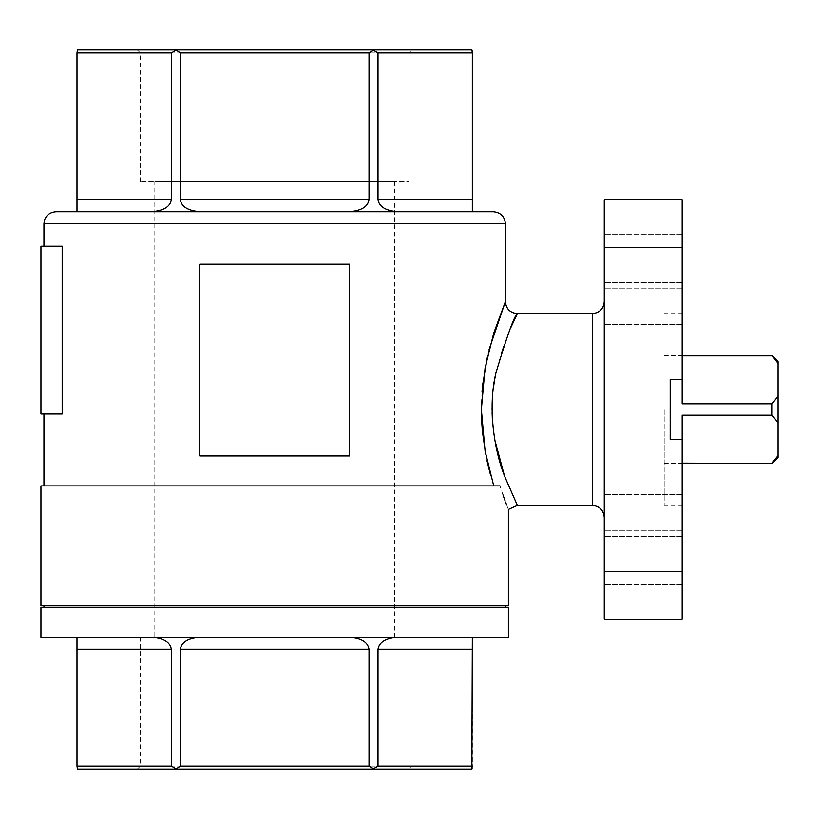 <?xml version="1.0" encoding="UTF-8"?>
<svg xmlns="http://www.w3.org/2000/svg" width="819" height="819" viewBox="0 0 819 819"><rect width="100%" height="100%" fill="white"/><g stroke="black" fill="none" stroke-linecap="round" stroke-linejoin="round"><path stroke-width="0.61" stroke-dasharray="4.09 3.07" d="M502.938 494.809L499.969 485.902L43.95 485.902L493.734 485.902L490.049 473.269M488.994 349.785L487.663 355.333M482.698 384.531L482.586 385.636M482.002 392.137L481.398 404.453M481.429 415.868L481.572 419.727M485.647 454.115L486.998 460.718M62.183 246.202L62.183 413.994L40.95 413.994L40.95 246.202L62.183 246.202M199.754 264.179L199.754 455.948L349.57 455.948L199.754 455.948L349.57 455.948L349.57 264.179L349.57 455.948L349.57 264.179L199.754 264.179L349.57 264.179L199.754 264.179L199.754 455.948L199.754 264.179M604.258 409.5L604.258 517.373L604.258 409.5M778.05 361.558L778.05 396.253L772.061 403.808L682.166 403.808L682.166 355.866L682.166 403.808L682.166 355.866L772.061 355.866L778.05 363.421M772.061 403.808L772.061 415.192L682.166 415.192L682.166 619.246L604.258 619.246L604.258 199.754L682.166 199.754L682.166 355.866M772.061 415.192L778.05 422.747L778.05 455.579L772.061 463.134L682.166 463.134L682.166 415.192L682.166 463.134M778.05 455.579L778.05 457.442M778.05 396.253L778.05 422.747M472.338 768.662L472.338 637.223L398.761 637.223C386.169 637.95 379.248 641.942 377.999 649.211L377.999 766.062L373.505 768.662L369.011 766.062L180.323 766.062L180.323 649.211C181.572 641.942 188.493 637.95 201.085 637.223L348.249 637.223L201.085 637.223M505.159 477.549L504.811 476.607M494.727 439.742L492.342 418.939M492.106 412.674L492.076 409.5M492.25 401.975L493.407 388.155M494.318 381.674L494.748 379.115M495.423 375.491L502.119 350.092M502.201 349.856L510.37 328.573M505.016 500.614L505.814 502.774M506.613 504.883L506.848 505.518M507.002 505.907L508.384 509.438M40.95 485.902L493.734 485.902M472.338 211.742L472.338 199.754L377.999 199.754C379.248 207.023 386.169 211.015 398.761 211.742L348.249 211.742C360.831 211.015 367.751 207.023 369.011 199.754L180.323 199.754C181.572 207.023 188.493 211.015 201.085 211.742L150.573 211.742C163.155 211.015 170.076 207.023 171.335 199.754L76.986 199.754L76.986 211.742M369.011 766.062L369.011 649.211C367.751 641.942 360.831 637.95 348.249 637.223L472.338 637.223M76.986 637.223L76.986 768.662M77.447 769.061L176.054 769.061L171.335 766.062L171.335 649.211C170.076 641.942 163.155 637.95 150.573 637.223M55.927 211.742L493.396 211.742M682.166 515.386L682.166 536.363L682.166 515.386M682.166 557.759L682.166 530.794L682.166 557.759M43.95 605.763L505.384 605.763L43.95 605.763M43.95 607.258L505.384 607.258L43.95 607.258M682.166 261.179L682.166 234.214L682.166 261.179M682.166 303.552L682.166 324.529L682.166 303.552M508.384 637.223L40.95 637.223M508.384 607.258L40.95 607.258M604.258 261.179L604.258 234.214L604.258 261.179M604.258 303.552L604.258 324.529L604.258 303.552M604.258 557.759L604.258 530.794L604.258 557.759M604.258 515.386L604.258 536.363L604.258 515.386M412.029 769.061L137.295 769.061L412.029 769.061L409.039 766.062L140.295 766.062L409.039 766.062L409.039 637.223L140.295 637.223L409.039 637.223M176.054 769.061L471.877 769.061M171.335 766.062L76.986 766.062M508.384 605.763L40.95 605.763M398.761 637.223L348.249 637.223M472.338 766.062L377.999 766.062M348.249 211.742L398.761 211.742M150.573 211.742L201.085 211.742M377.999 199.754L377.999 52.938L472.338 52.938L472.338 199.754M412.029 49.939L137.295 49.939L412.029 49.939L409.039 52.938L140.295 52.938L409.039 52.938L409.039 181.777L140.295 181.777L409.039 181.777M471.877 49.939L77.447 49.939M180.323 199.754L180.323 52.938L369.011 52.938L369.011 199.754M76.986 199.754L76.986 52.938L171.335 52.938L171.335 199.754M682.166 439.465L670.177 439.465L670.177 379.535L682.166 379.535L670.177 379.535L670.177 439.465L682.166 439.465L670.177 439.465L670.177 379.535L682.166 379.535M664.189 409.5L664.189 505.384L664.189 409.5M154.811 637.223L394.523 637.223L154.811 637.223L154.811 181.777L394.523 181.777L154.811 181.777M140.295 181.777L140.295 52.938L137.295 49.939M76.986 50.338L76.986 52.938M171.335 52.938L176.054 49.939M472.338 52.938L472.338 50.338M369.011 52.938L373.505 50.338L377.999 52.938M175.829 50.338L180.323 52.938M180.323 766.062L175.829 768.662M43.95 223.73L505.384 223.73M592.28 313.616L592.28 505.384M472.338 649.211L377.999 649.211M171.335 649.211L76.986 649.211M369.011 649.211L180.323 649.211M682.166 247.696L604.258 247.696M682.166 571.304L604.258 571.304M682.166 494.42L604.258 494.42L682.166 494.42M682.166 536.363L604.258 536.363L682.166 536.363M682.166 530.794L604.258 530.794L682.166 530.794M682.166 584.725L604.258 584.725L682.166 584.725M682.166 313.616L664.189 313.616M682.166 505.384L664.189 505.384M664.189 463.431L682.166 463.431M664.189 355.569L682.166 355.569M682.166 282.575L604.258 282.575L682.166 282.575M682.166 324.529L604.258 324.529L682.166 324.529M682.166 234.214L604.258 234.214L682.166 234.214M682.166 288.145L604.258 288.145L682.166 288.145M394.523 181.777L394.523 637.223M140.295 637.223L140.295 766.062L137.295 769.061"/><path stroke-width="1.23" d="M493.734 485.902L485.063 450.9L481.347 409.49L485.063 368.079L493.734 333.098L505.384 301.627L488.994 349.785M487.663 355.333L482.698 384.531M482.586 385.636L482.002 392.137M481.398 404.453L481.429 415.868M481.572 419.727L482.381 431.357M482.391 431.398L485.647 454.115M486.998 460.718L490.049 473.269M62.183 246.202L62.183 413.994L40.95 413.994L40.95 246.202L62.183 246.202M778.05 363.421L772.061 355.569L778.05 361.558L778.05 396.253L772.061 403.808L682.166 403.808L682.166 199.754L604.258 199.754L604.258 619.246L682.166 619.246L682.166 415.192L772.061 415.192L772.061 403.808M772.061 355.866L682.166 355.866M682.166 463.431L772.061 463.431L778.05 457.442L778.05 422.747L772.061 415.192M778.05 422.747L778.05 396.253M510.37 328.573L517.373 313.616C514.281 315.827 507.176 335.442 496.038 372.461C487.315 407.452 494.379 451.699 505.118 477.416L517.373 505.384L505.159 477.549M504.811 476.607L504.473 475.665M504.299 475.204L494.727 439.742M492.342 418.939L492.106 412.674M492.076 409.5L492.239 402.109M493.407 388.155L493.724 385.698M493.724 385.667L494.318 381.674M494.748 379.115L495.423 375.491M502.938 494.809L505.016 500.614M505.814 502.774L506.613 504.883M499.969 485.902C510.892 516.963 510.892 516.963 499.969 485.902L40.95 485.902L40.95 605.763L508.384 605.763L508.384 509.438L517.373 505.384L592.28 505.384L592.28 313.616C599.559 312.909 603.552 308.917 604.258 301.627M472.338 211.742L398.761 211.742L472.338 211.742L472.338 52.938L377.999 52.938L377.999 199.754L472.338 199.754M76.986 211.742L76.986 199.754L171.335 199.754C170.076 207.023 163.155 211.015 150.573 211.742M201.085 211.742C188.493 211.015 181.572 207.023 180.323 199.754L369.011 199.754C367.751 207.023 360.831 211.015 348.249 211.742M398.761 211.742C386.169 211.015 379.248 207.023 377.999 199.754M472.338 637.223L471.877 769.061L77.447 769.061L76.986 766.062L171.335 766.062L171.335 649.211C170.076 641.942 163.155 637.95 150.573 637.223M201.085 637.223C188.493 637.95 181.572 641.942 180.323 649.211L180.323 766.062L369.011 766.062L373.505 768.662L377.999 766.062L377.999 649.211C379.248 641.942 386.169 637.95 398.761 637.223M348.249 637.223C360.831 637.95 367.751 641.942 369.011 649.211L369.011 766.062M76.986 766.062L76.986 637.223M43.95 223.73L505.384 223.73C504.668 216.451 500.675 212.449 493.396 211.742L55.927 211.742C48.649 212.449 44.656 216.451 43.95 223.73L43.95 246.202M349.57 264.179L349.57 455.948L199.754 455.948L199.754 264.179L349.57 264.179M43.95 605.763L43.95 607.258M40.95 637.223L508.384 637.223L508.384 607.258L40.95 607.258L40.95 637.223M682.166 379.535L670.177 379.535L670.177 439.465L682.166 439.465M377.999 766.062L472.338 766.062M369.011 199.754L369.011 52.938L180.323 52.938L180.323 199.754M171.335 199.754L171.335 52.938L76.986 52.938L77.447 49.939L471.877 49.939L472.338 52.938M76.986 52.938L76.986 199.754M772.061 463.431L682.166 463.134M772.061 463.134L778.05 455.579M176.054 769.061L180.323 766.062M377.999 52.938L373.505 50.338L369.011 52.938M180.323 52.938L176.054 49.939M175.829 50.338L171.335 52.938M171.335 766.062L175.829 768.662M377.999 649.211L472.338 649.211M180.323 649.211L369.011 649.211M76.986 649.211L171.335 649.211M682.166 247.696L604.258 247.696M682.166 571.304L604.258 571.304M43.95 413.994L43.95 485.902M505.384 223.73L505.384 301.627C506.101 308.906 510.094 312.899 517.373 313.616L592.28 313.616M592.28 505.384C599.559 506.091 603.552 510.083 604.258 517.373M505.384 605.763L505.384 607.258M682.166 355.569L772.061 355.569"/></g></svg>

